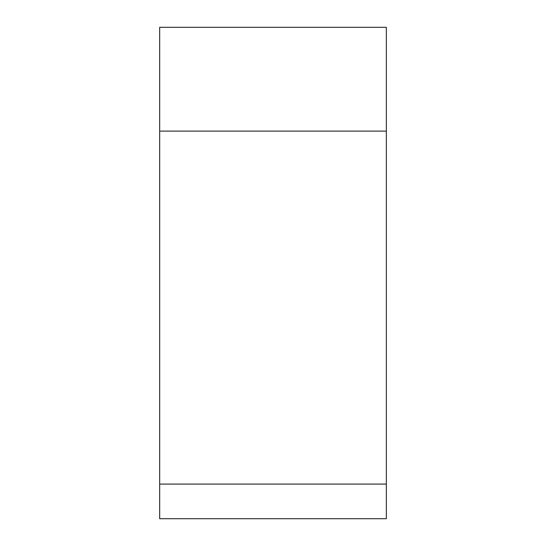 <?xml version="1.0" encoding="UTF-8"?>
<svg xmlns="http://www.w3.org/2000/svg" width="546" height="546" viewBox="0 0 546 546"><rect width="100%" height="100%" fill="white"/><g stroke="black" fill="none" stroke-linecap="round" stroke-linejoin="round"><path stroke-width="0.82" d="M386.336 484.097L386.336 27.3L159.664 27.3L159.664 518.7L386.336 518.7L386.336 484.097L159.664 484.097M386.336 27.3L159.664 27.3M386.336 131.115L159.664 131.115"/></g></svg>
